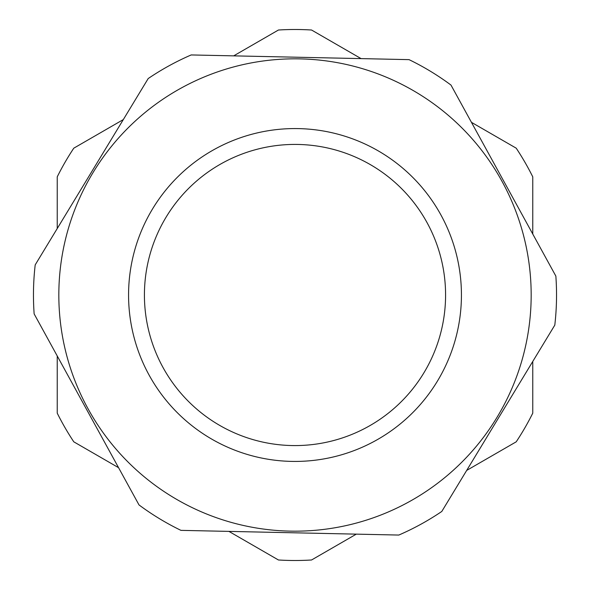 <?xml version="1.0" encoding="UTF-8"?>
<svg xmlns="http://www.w3.org/2000/svg" width="590" height="590" viewBox="0 0 590 590"><rect width="100%" height="100%" fill="white"/><g stroke="black" fill="none" stroke-linecap="round" stroke-linejoin="round"><path stroke-width="0.89" d="M278.443 30.016L233.677 55.866L278.443 30.016A265.5 265.5 0 0 1 311.557 30.016L361.08 58.609M516.206 148.171L471.44 122.322L516.206 148.171A265.5 265.5 0 0 1 532.763 176.845L532.763 234.031M516.206 441.829L466.683 470.422L516.206 441.829A265.5 265.5 0 0 0 532.763 413.155L532.763 361.464M278.443 559.984L228.92 531.391L278.443 559.984A265.5 265.5 0 0 0 311.557 559.984L356.323 534.134M118.561 467.678L73.794 441.829L118.561 467.678M123.317 119.578L73.794 148.171A265.5 265.5 0 0 0 57.237 176.845L57.237 187.237M57.237 355.969L57.237 413.155A265.5 265.5 0 0 0 73.794 441.829M57.237 176.845L57.237 228.537M298.245 144.454A150.583 150.583 0 0 1 445.546 298.245A150.583 150.583 0 0 1 291.755 445.546A150.583 150.583 0 0 1 144.454 291.755A150.583 150.583 0 0 1 298.245 144.454M298.584 128.605A166.432 166.432 0 0 1 461.395 298.584A166.432 166.432 0 0 1 291.416 461.395A166.432 166.432 0 0 1 128.605 291.416A166.432 166.432 0 0 1 298.584 128.605M531.118 300.089A236.177 236.177 0 0 1 289.911 531.118A236.177 236.177 0 0 1 58.882 289.911A236.177 236.177 0 0 1 300.089 58.882A236.177 236.177 0 0 1 531.118 300.089M409.054 59.642L191.19 54.944A261.54 261.54 0 0 0 148.201 78.551L35.201 264.873A261.54 261.54 0 0 0 34.146 313.91L139.011 504.929A261.54 261.54 0 0 0 180.946 530.358L398.81 535.056A261.54 261.54 0 0 0 441.799 511.449L554.799 325.127A261.54 261.54 0 0 0 555.854 276.091L450.989 85.071A261.54 261.54 0 0 0 409.054 59.642L300.126 57.296M441.799 511.449L554.799 325.127M555.854 276.091L450.989 85.071"/></g></svg>
